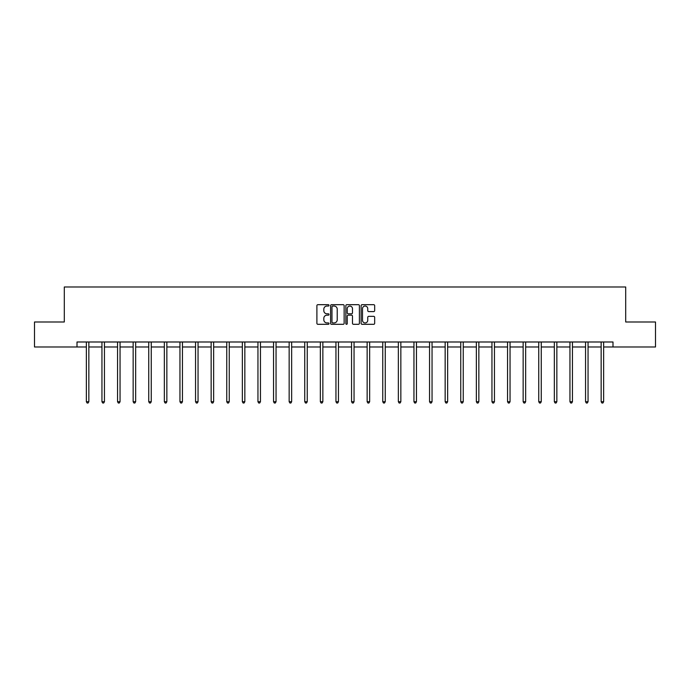 <?xml version="1.0" encoding="UTF-8"?>
<svg xmlns="http://www.w3.org/2000/svg" width="690" height="690" viewBox="0 0 690 690"><rect width="100%" height="100%" fill="white"/><g stroke="black" fill="none" stroke-linecap="round" stroke-linejoin="round"><path stroke-width="1.03" d="M329.001 305.36A0.69 0.69 0 0 0 328.311 304.678L317.883 304.678A0.983 0.983 0 0 0 316.9 305.653L316.9 323.325A0.983 0.983 0 0 0 317.883 324.309L328.311 324.309A0.69 0.69 0 0 0 329.001 323.619A0.69 0.69 0 0 0 328.311 322.929L326.965 322.929A3.14 3.14 0 0 1 323.826 319.789L323.826 318.314A3.14 3.14 0 0 1 326.965 315.175L328.311 315.175A0.69 0.69 0 0 0 329.001 314.493A0.69 0.69 0 0 0 328.311 313.803L326.965 313.803A3.14 3.14 0 0 1 323.826 310.664L323.826 309.189A3.14 3.14 0 0 1 326.965 306.049L328.311 306.049A0.69 0.69 0 0 0 329.001 305.36M373.687 311.595A0.983 0.983 0 0 0 374.67 310.612L374.67 305.653A0.983 0.983 0 0 0 373.687 304.678L362.103 304.678A0.983 0.983 0 0 0 361.12 305.653L361.12 323.325A0.983 0.983 0 0 0 362.103 324.309L373.687 324.309A0.983 0.983 0 0 0 374.67 323.325L374.67 317.34A0.983 0.983 0 0 0 373.687 316.356L368.727 316.356A0.983 0.983 0 0 0 367.744 317.34L367.744 320.307A2.622 2.622 0 0 1 365.122 322.929A2.622 2.622 0 0 1 362.5 320.307L362.5 308.672A2.622 2.622 0 0 1 365.122 306.049A2.622 2.622 0 0 1 367.744 308.672L367.744 310.612A0.983 0.983 0 0 0 368.727 311.595L373.687 311.595M77.004 346.992L34.5 346.992L34.5 321.988L64.299 321.988L64.299 286.988L625.701 286.988L625.701 321.988L655.5 321.988L655.5 346.992L612.996 346.992L612.996 341.99L77.004 341.99L77.004 346.992L86.354 346.992M344.138 305.653A0.983 0.983 0 0 0 343.163 304.678L331.579 304.678A0.983 0.983 0 0 0 330.596 305.653L330.596 323.325A0.983 0.983 0 0 0 331.579 324.309L343.163 324.309A0.983 0.983 0 0 0 344.138 323.325L344.138 305.653M346.837 304.678L358.421 304.678A0.983 0.983 0 0 1 359.404 305.653L359.404 323.325A0.983 0.983 0 0 1 358.421 324.309L353.47 324.309A0.983 0.983 0 0 1 352.487 323.325L352.487 316.158A0.983 0.983 0 0 0 351.503 315.175L348.217 315.175A0.983 0.983 0 0 0 347.234 316.158L347.234 323.619A0.69 0.69 0 0 1 346.544 324.309A0.69 0.69 0 0 1 345.863 323.619L345.863 305.653A0.983 0.983 0 0 1 346.837 304.678M88.846 346.992L101.948 346.992M104.449 346.992L117.55 346.992M120.051 346.992L133.153 346.992M135.654 346.992L148.747 346.992M151.248 346.992L164.349 346.992M166.851 346.992L179.952 346.992M182.453 346.992L195.546 346.992M198.047 346.992L211.149 346.992M213.65 346.992L226.751 346.992M229.253 346.992L242.354 346.992M244.847 346.992L257.948 346.992M260.449 346.992L273.551 346.992M276.052 346.992L289.153 346.992M291.646 346.992L304.747 346.992M307.248 346.992L320.35 346.992M322.851 346.992L335.952 346.992M338.454 346.992L351.546 346.992M354.048 346.992L367.149 346.992M369.65 346.992L382.752 346.992M385.253 346.992L398.354 346.992M400.847 346.992L413.948 346.992M416.45 346.992L429.551 346.992M432.052 346.992L445.154 346.992M447.646 346.992L460.748 346.992M463.249 346.992L476.35 346.992M478.851 346.992L491.953 346.992M494.454 346.992L507.547 346.992M510.048 346.992L523.149 346.992M525.651 346.992L538.752 346.992M541.253 346.992L554.346 346.992M556.847 346.992L569.949 346.992M572.45 346.992L585.551 346.992M588.053 346.992L601.154 346.992M603.647 346.992L612.996 346.992M332.658 306.049A0.69 0.69 0 0 0 331.968 306.74L331.968 322.247A0.69 0.69 0 0 0 332.658 322.929L334.081 322.929A3.14 3.14 0 0 0 337.22 319.789L337.22 309.189A3.14 3.14 0 0 0 334.081 306.049L332.658 306.049M352.487 308.723A2.622 2.622 0 0 0 349.856 306.101A2.622 2.622 0 0 0 347.234 308.723L347.234 312.82A0.983 0.983 0 0 0 348.217 313.803L351.503 313.803A0.983 0.983 0 0 0 352.487 312.82L352.487 308.723M88.984 341.99L88.924 342.137A1 1 0 0 0 88.846 342.507L88.846 401.709L86.354 401.709L86.354 342.507A1 1 0 0 0 86.276 342.137L86.216 341.99M88.846 401.709L88.096 403.012L87.104 403.012L86.354 401.709M104.578 341.99L104.526 342.137A1 1 0 0 0 104.449 342.507L104.449 401.709L101.948 401.709L101.948 342.507A1 1 0 0 0 101.879 342.137L101.818 341.99M104.449 401.709L103.698 403.012L102.698 403.012L101.948 401.709M120.181 341.99L120.12 342.137A1 1 0 0 0 120.051 342.507L120.051 401.709L117.55 401.709L117.55 342.507A1 1 0 0 0 117.481 342.137L117.421 341.99M120.051 401.709L119.301 403.012L118.3 403.012L117.55 401.709M135.783 341.99L135.723 342.137A1 1 0 0 0 135.654 342.507L135.654 401.709L133.153 401.709L133.153 342.507A1 1 0 0 0 133.075 342.137L133.015 341.99M135.654 401.709L134.904 403.012L133.903 403.012L133.153 401.709M151.377 341.99L151.326 342.137A1 1 0 0 0 151.248 342.507L151.248 401.709L148.747 401.709L148.747 342.507A1 1 0 0 0 148.678 342.137L148.617 341.99M151.248 401.709L150.498 403.012L149.497 403.012L148.747 401.709M166.98 341.99L166.92 342.137A1 1 0 0 0 166.851 342.507L166.851 401.709L164.349 401.709L164.349 342.507A1 1 0 0 0 164.28 342.137L164.22 341.99M166.851 401.709L166.1 403.012L165.1 403.012L164.349 401.709M182.583 341.99L182.522 342.137A1 1 0 0 0 182.453 342.507L182.453 401.709L179.952 401.709L179.952 342.507A1 1 0 0 0 179.874 342.137L179.823 341.99M182.453 401.709L181.703 403.012L180.702 403.012L179.952 401.709M198.185 341.99L198.125 342.137A1 1 0 0 0 198.047 342.507L198.047 401.709L195.546 401.709L195.546 342.507A1 1 0 0 0 195.477 342.137L195.417 341.99M198.047 401.709L197.297 403.012L196.296 403.012L195.546 401.709M213.779 341.99L213.719 342.137A1 1 0 0 0 213.65 342.507L213.65 401.709L211.149 401.709L211.149 342.507A1 1 0 0 0 211.08 342.137L211.019 341.99M213.65 401.709L212.9 403.012L211.899 403.012L211.149 401.709M229.382 341.99L229.322 342.137A1 1 0 0 0 229.253 342.507L229.253 401.709L226.751 401.709L226.751 342.507A1 1 0 0 0 226.674 342.137L226.622 341.99M229.253 401.709L228.502 403.012L227.502 403.012L226.751 401.709M244.985 341.99L244.924 342.137A1 1 0 0 0 244.847 342.507L244.847 401.709L242.354 401.709L242.354 342.507A1 1 0 0 0 242.276 342.137L242.216 341.99M244.847 401.709L244.096 403.012L243.104 403.012L242.354 401.709M260.579 341.99L260.518 342.137A1 1 0 0 0 260.449 342.507L260.449 401.709L257.948 401.709L257.948 342.507A1 1 0 0 0 257.879 342.137L257.819 341.99M260.449 401.709L259.699 403.012L258.698 403.012L257.948 401.709M276.181 341.99L276.121 342.137A1 1 0 0 0 276.052 342.507L276.052 401.709L273.551 401.709L273.551 342.507A1 1 0 0 0 273.481 342.137L273.421 341.99M276.052 401.709L275.301 403.012L274.301 403.012L273.551 401.709M291.784 341.99L291.723 342.137A1 1 0 0 0 291.646 342.507L291.646 401.709L289.153 401.709L289.153 342.507A1 1 0 0 0 289.076 342.137L289.015 341.99M291.646 401.709L290.904 403.012L289.904 403.012L289.153 401.709M307.378 341.99L307.326 342.137A1 1 0 0 0 307.248 342.507L307.248 401.709L304.747 401.709L304.747 342.507A1 1 0 0 0 304.678 342.137L304.618 341.99M307.248 401.709L306.498 403.012L305.498 403.012L304.747 401.709M322.98 341.99L322.92 342.137A1 1 0 0 0 322.851 342.507L322.851 401.709L320.35 401.709L320.35 342.507A1 1 0 0 0 320.281 342.137L320.22 341.99M322.851 401.709L322.101 403.012L321.1 403.012L320.35 401.709M338.583 341.99L338.523 342.137A1 1 0 0 0 338.454 342.507L338.454 401.709L335.952 401.709L335.952 342.507A1 1 0 0 0 335.875 342.137L335.814 341.99M338.454 401.709L337.703 403.012L336.703 403.012L335.952 401.709M354.186 341.99L354.125 342.137A1 1 0 0 0 354.048 342.507L354.048 401.709L351.546 401.709L351.546 342.507A1 1 0 0 0 351.477 342.137L351.417 341.99M354.048 401.709L353.297 403.012L352.297 403.012L351.546 401.709M369.78 341.99L369.719 342.137A1 1 0 0 0 369.65 342.507L369.65 401.709L367.149 401.709L367.149 342.507A1 1 0 0 0 367.08 342.137L367.02 341.99M369.65 401.709L368.9 403.012L367.899 403.012L367.149 401.709M385.382 341.99L385.322 342.137A1 1 0 0 0 385.253 342.507L385.253 401.709L382.752 401.709L382.752 342.507A1 1 0 0 0 382.674 342.137L382.622 341.99M385.253 401.709L384.503 403.012L383.502 403.012L382.752 401.709M400.985 341.99L400.925 342.137A1 1 0 0 0 400.847 342.507L400.847 401.709L398.354 401.709L398.354 342.507A1 1 0 0 0 398.277 342.137L398.216 341.99M400.847 401.709L400.096 403.012L399.096 403.012L398.354 401.709M416.579 341.99L416.519 342.137A1 1 0 0 0 416.45 342.507L416.45 401.709L413.948 401.709L413.948 342.507A1 1 0 0 0 413.879 342.137L413.819 341.99M416.45 401.709L415.699 403.012L414.699 403.012L413.948 401.709M432.182 341.99L432.121 342.137A1 1 0 0 0 432.052 342.507L432.052 401.709L429.551 401.709L429.551 342.507A1 1 0 0 0 429.482 342.137L429.422 341.99M432.052 401.709L431.302 403.012L430.301 403.012L429.551 401.709M447.784 341.99L447.724 342.137A1 1 0 0 0 447.646 342.507L447.646 401.709L445.154 401.709L445.154 342.507A1 1 0 0 0 445.076 342.137L445.016 341.99M447.646 401.709L446.896 403.012L445.904 403.012L445.154 401.709M463.378 341.99L463.326 342.137A1 1 0 0 0 463.249 342.507L463.249 401.709L460.748 401.709L460.748 342.507A1 1 0 0 0 460.679 342.137L460.618 341.99M463.249 401.709L462.498 403.012L461.498 403.012L460.748 401.709M478.981 341.99L478.92 342.137A1 1 0 0 0 478.851 342.507L478.851 401.709L476.35 401.709L476.35 342.507A1 1 0 0 0 476.281 342.137L476.221 341.99M478.851 401.709L478.101 403.012L477.101 403.012L476.35 401.709M494.583 341.99L494.523 342.137A1 1 0 0 0 494.454 342.507L494.454 401.709L491.953 401.709L491.953 342.507A1 1 0 0 0 491.875 342.137L491.815 341.99M494.454 401.709L493.704 403.012L492.703 403.012L491.953 401.709M510.177 341.99L510.126 342.137A1 1 0 0 0 510.048 342.507L510.048 401.709L507.547 401.709L507.547 342.507A1 1 0 0 0 507.478 342.137L507.417 341.99M510.048 401.709L509.298 403.012L508.297 403.012L507.547 401.709M525.78 341.99L525.72 342.137A1 1 0 0 0 525.651 342.507L525.651 401.709L523.149 401.709L523.149 342.507A1 1 0 0 0 523.08 342.137L523.02 341.99M525.651 401.709L524.9 403.012L523.9 403.012L523.149 401.709M541.383 341.99L541.322 342.137A1 1 0 0 0 541.253 342.507L541.253 401.709L538.752 401.709L538.752 342.507A1 1 0 0 0 538.674 342.137L538.623 341.99M541.253 401.709L540.503 403.012L539.502 403.012L538.752 401.709M556.985 341.99L556.925 342.137A1 1 0 0 0 556.847 342.507L556.847 401.709L554.346 401.709L554.346 342.507A1 1 0 0 0 554.277 342.137L554.217 341.99M556.847 401.709L556.097 403.012L555.096 403.012L554.346 401.709M572.579 341.99L572.519 342.137A1 1 0 0 0 572.45 342.507L572.45 401.709L569.949 401.709L569.949 342.507A1 1 0 0 0 569.88 342.137L569.819 341.99M572.45 401.709L571.7 403.012L570.699 403.012L569.949 401.709M588.182 341.99L588.122 342.137A1 1 0 0 0 588.053 342.507L588.053 401.709L585.551 401.709L585.551 342.507A1 1 0 0 0 585.474 342.137L585.422 341.99M588.053 401.709L587.302 403.012L586.302 403.012L585.551 401.709M603.784 341.99L603.724 342.137A1 1 0 0 0 603.647 342.507L603.647 401.709L601.154 401.709L601.154 342.507A1 1 0 0 0 601.076 342.137L601.016 341.99M603.647 401.709L602.896 403.012L601.904 403.012L601.154 401.709"/></g></svg>
